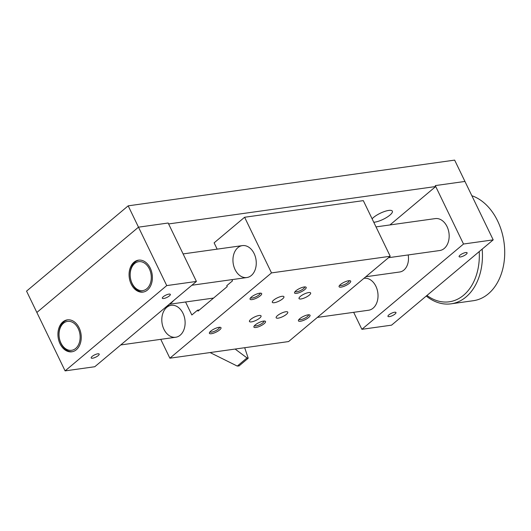 <?xml version="1.0" encoding="UTF-8"?>
<svg xmlns="http://www.w3.org/2000/svg" width="531" height="531" viewBox="0 0 531 531"><rect width="100%" height="100%" fill="white"/><g stroke="black" fill="none" stroke-linecap="round" stroke-linejoin="round"><path stroke-width="0.8" d="M128.183 205.842L26.55 291.134L36.858 312.46L138.491 227.168L128.183 205.842L454.642 160.116L464.95 181.443L435.274 185.598L463.517 244.021L361.883 329.313L353.666 312.321M196.41 281.437L166.734 285.592L65.101 370.884L94.784 366.729L196.41 281.437L168.168 223.013L168.619 223.943L435.719 186.527L435.274 185.598L464.95 181.443L493.193 239.866L463.517 244.021M168.168 223.013L138.491 227.168L168.168 223.013M435.719 186.527L389.946 224.945M373.778 222.257A11.821 3.372 154.2 0 0 374.713 222.164A11.821 3.372 154.2 0 0 386.853 217.312A11.821 3.372 154.2 0 0 392.343 211.152A11.821 3.372 154.2 0 0 383.468 211.869A11.821 3.372 154.2 0 0 372.105 218.812M317.365 317.405L368.607 310.23A16.122 11.556 -98 0 0 375.895 286.269A16.122 11.556 -98 0 0 364.133 278.304L363.927 278.33M388.513 257.701L439.748 250.526A16.122 11.556 -98 0 0 448.954 232.956A16.122 11.556 -98 0 0 435.274 218.599L376.014 226.896M166.734 285.592L138.491 227.168L36.858 312.46L65.101 370.884M97.81 353.812A4.44 1.268 154.2 0 0 93.25 355.631A4.44 1.268 154.2 0 0 91.186 357.947A4.44 1.268 154.2 0 0 95.739 357.157A4.44 1.268 154.2 0 0 99.184 354.077A4.44 1.268 154.2 0 0 97.81 353.812M163.701 298.508A4.44 1.268 154.2 0 0 168.267 296.69A4.44 1.268 154.2 0 0 170.332 294.373A4.44 1.268 154.2 0 0 165.778 295.17A4.44 1.268 154.2 0 0 162.327 298.243A4.44 1.268 154.2 0 0 163.701 298.508M361.883 329.313L391.559 325.158L493.193 239.866M394.593 312.241A4.44 1.268 -25.8 0 1 395.967 312.507A4.44 1.268 -25.8 0 1 392.522 315.587A4.44 1.268 -25.8 0 1 387.969 316.376A4.44 1.268 -25.8 0 1 390.033 314.06A4.44 1.268 -25.8 0 1 394.593 312.241M460.483 256.944A4.44 1.268 -25.8 0 1 459.109 256.672A4.44 1.268 -25.8 0 1 462.561 253.599A4.44 1.268 -25.8 0 1 467.107 252.802A4.44 1.268 -25.8 0 1 465.043 255.119A4.44 1.268 -25.8 0 1 460.483 256.944M79.119 327.839A16.122 11.556 -98 0 0 67.351 319.868A16.122 11.556 -98 0 0 58.144 337.437A16.122 11.556 -98 0 0 71.824 351.801A16.122 11.556 -98 0 0 79.119 327.839M150.26 268.135A16.122 11.556 -98 0 0 138.498 260.163A16.122 11.556 -98 0 0 129.285 277.733A16.122 11.556 -98 0 0 142.965 292.096A16.122 11.556 -98 0 0 150.26 268.135M67.882 319.815A16.122 11.556 -98 0 0 59.193 337.291A16.122 11.556 -98 0 0 72.349 351.708M139.022 260.11A16.122 11.556 -98 0 0 130.334 277.587A16.122 11.556 -98 0 0 143.489 292.004M78.216 328.596A14.602 10.467 82 0 1 70.55 350.367A14.602 10.467 82 0 1 59.996 328.543A14.602 10.467 82 0 1 78.216 328.596M146.821 288.731A14.602 10.467 82 0 1 130.214 276.1A14.602 10.467 82 0 1 145.162 263.562A14.602 10.467 82 0 1 146.821 288.731M169.874 358.193L271.507 272.901L390.219 256.267L288.585 341.566L169.874 358.193L160.76 339.342M211.391 333.72A6.445 1.839 154.2 0 0 218.752 330.587A6.445 1.839 154.2 0 0 220.504 327.355A6.445 1.839 154.2 0 0 214.398 328.868A6.445 1.839 154.2 0 0 209.42 332.711A6.445 1.839 154.2 0 0 211.391 333.72M300.427 321.255A6.445 1.839 154.2 0 0 307.788 318.115A6.445 1.839 154.2 0 0 309.54 314.883A6.445 1.839 154.2 0 0 303.433 316.396A6.445 1.839 154.2 0 0 298.455 320.239A6.445 1.839 154.2 0 0 300.427 321.255M255.909 327.488A6.445 1.839 154.2 0 0 263.27 324.348A6.445 1.839 154.2 0 0 265.022 321.116A6.445 1.839 154.2 0 0 258.916 322.636A6.445 1.839 154.2 0 0 253.937 326.472A6.445 1.839 154.2 0 0 255.909 327.488M252.046 299.603A6.445 1.839 154.2 0 0 259.407 296.471A6.445 1.839 154.2 0 0 261.159 293.231A6.445 1.839 154.2 0 0 255.053 294.751A6.445 1.839 154.2 0 0 250.074 298.595A6.445 1.839 154.2 0 0 252.046 299.603M341.075 287.132A6.445 1.839 154.2 0 0 348.442 283.999A6.445 1.839 154.2 0 0 350.195 280.766A6.445 1.839 154.2 0 0 344.088 282.28A6.445 1.839 154.2 0 0 339.11 286.123A6.445 1.839 154.2 0 0 341.075 287.132M296.557 293.371A6.445 1.839 154.2 0 0 303.924 290.231A6.445 1.839 154.2 0 0 305.677 286.999A6.445 1.839 154.2 0 0 299.57 288.512A6.445 1.839 154.2 0 0 294.592 292.355A6.445 1.839 154.2 0 0 296.557 293.371M278.158 318.155A6.445 1.839 154.2 0 0 284.775 315.507A6.445 1.839 154.2 0 0 287.769 312.148A6.445 1.839 154.2 0 0 281.164 313.297A6.445 1.839 154.2 0 0 276.16 317.764A6.445 1.839 154.2 0 0 278.158 318.155M274.315 302.703A6.445 1.839 154.2 0 0 280.932 300.055A6.445 1.839 154.2 0 0 283.926 296.696A6.445 1.839 154.2 0 0 277.321 297.851A6.445 1.839 154.2 0 0 272.317 302.312A6.445 1.839 154.2 0 0 274.315 302.703M301.024 298.96A6.445 1.839 154.2 0 0 307.641 296.318A6.445 1.839 154.2 0 0 310.642 292.959A6.445 1.839 154.2 0 0 304.031 294.108A6.445 1.839 154.2 0 0 299.026 298.568A6.445 1.839 154.2 0 0 301.024 298.96M251.442 321.892A6.445 1.839 154.2 0 0 258.066 319.25A6.445 1.839 154.2 0 0 261.06 315.892A6.445 1.839 154.2 0 0 254.455 317.04A6.445 1.839 154.2 0 0 249.451 321.501A6.445 1.839 154.2 0 0 251.442 321.892M271.507 272.901L244.605 217.259L363.317 200.632L390.219 256.267M217.166 249.145L214.119 242.846L244.605 217.259M185.565 301.993L191.844 314.983L197.559 310.184L198.01 311.113L227.228 286.594L226.783 285.665L232.498 280.866L231.901 279.638M163.933 329.28A16.122 11.556 -98 0 0 175.701 337.251A16.122 11.556 -98 0 0 184.907 319.682A16.122 11.556 -98 0 0 171.228 305.318A16.122 11.556 -98 0 0 163.933 329.28M235.074 269.575A16.122 11.556 -98 0 0 246.842 277.547A16.122 11.556 -98 0 0 256.048 259.978A16.122 11.556 -98 0 0 242.368 245.614A16.122 11.556 -98 0 0 235.074 269.575M209.991 331.868A5.283 1.507 154.2 0 0 211.59 332.14A5.283 1.507 154.2 0 0 216.933 330.023A5.283 1.507 154.2 0 0 219.495 327.275M299.019 319.403A5.283 1.507 154.2 0 0 300.626 319.669A5.283 1.507 154.2 0 0 305.969 317.551A5.283 1.507 154.2 0 0 308.531 314.803M254.508 325.636A5.283 1.507 154.2 0 0 256.108 325.908A5.283 1.507 154.2 0 0 261.451 323.791A5.283 1.507 154.2 0 0 264.013 321.043M250.639 297.752A5.283 1.507 154.2 0 0 252.245 298.024A5.283 1.507 154.2 0 0 259.015 294.891A5.283 1.507 154.2 0 0 260.15 293.158M339.674 285.286A5.283 1.507 154.2 0 0 341.28 285.552A5.283 1.507 154.2 0 0 346.624 283.435A5.283 1.507 154.2 0 0 349.179 280.687M295.156 291.519A5.283 1.507 154.2 0 0 296.763 291.791A5.283 1.507 154.2 0 0 303.533 288.658A5.283 1.507 154.2 0 0 304.668 286.926M197.559 310.184L199.424 309.925M239.089 365.806L237.277 366.085L210.077 352.557M235.127 349.053L247.008 357.921L237.277 366.085M247.008 357.921L248.083 358.339L238.857 366.078M248.189 358.166L244.691 347.712M173.371 300.772A15.047 10.786 82 0 1 169.674 303.878M365.819 276.744L399.697 271.998A15.047 10.786 -98 0 0 408.193 254.946M479.214 251.594A51.421 36.865 82 0 1 426.957 295.455M426.254 296.039A53.691 38.491 -98 0 0 451.058 303.825A53.691 38.491 -98 0 0 482.168 249.119M451.058 303.825L473.32 300.712A53.691 38.491 -98 0 0 497.607 220.903A53.691 38.491 -98 0 0 471.853 195.727M120.729 344.951L175.701 337.251M167.292 305.869L171.228 305.318M242.368 245.614L183.109 253.918M246.842 277.547L191.877 285.247M169.183 304.283L213.548 298.07"/></g></svg>
